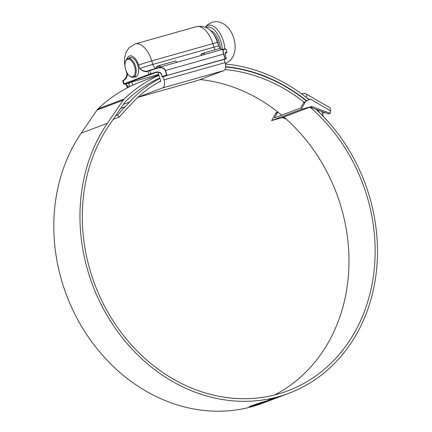 <?xml version="1.0" encoding="UTF-8"?>
<svg xmlns="http://www.w3.org/2000/svg" width="432" height="432" viewBox="0 0 432 432"><rect width="100%" height="100%" fill="white"/><g stroke="black" fill="none" stroke-linecap="round" stroke-linejoin="round"><path stroke-width="0.65" d="M134.536 66.35A9.056 4.703 -105.8 0 0 129.805 59.578A9.056 4.703 -105.8 0 0 125.415 61.879A9.056 4.703 -105.8 0 0 125.712 69.682A9.056 4.703 -105.8 0 0 129.325 75.713A9.056 4.703 -105.8 0 0 134.401 75.152A9.056 4.703 -105.8 0 0 134.536 66.35M125.415 61.879L125.62 61.263A9.725 5.054 74.2 0 1 128.034 58.498A9.725 5.054 74.2 0 1 135.416 66.069A9.725 5.054 74.2 0 1 133.321 77.22A9.725 5.054 74.2 0 1 129.816 76.124L129.325 75.713M222.334 49.464A18.446 9.585 -105.8 0 0 220.876 41.531A18.446 9.585 -105.8 0 0 205.951 27.535M210.287 30.445A15.093 7.841 74.2 0 1 219.24 42.147A15.093 7.841 74.2 0 1 220.412 48.308M213.754 34.474A15.093 7.841 74.2 0 1 217.863 42.536A15.093 7.841 74.2 0 1 218.759 46.359M310.171 107.26A167.686 143.127 -110.7 0 1 366.595 194.951A167.686 143.127 -110.7 0 1 287.955 390.766A167.686 143.127 -110.7 0 1 90.839 272.824A167.686 143.127 -110.7 0 1 109.274 125.026L125.091 101.914A6.707 5.724 -110.7 0 1 125.825 101.05A170.705 145.708 -110.7 0 1 159.732 77.846M286.216 119.075L283.041 117.909A3.353 2.862 69.3 0 0 281.416 117.833L283.846 116.991A167.686 143.127 -110.7 0 1 340.443 204.827A167.686 143.127 -110.7 0 1 274.595 394.951M224.915 69.579A167.686 143.127 -110.7 0 1 304.069 102.211M200.07 79.574A167.686 143.127 -110.7 0 1 281.702 115.16M316.035 109.328A170.37 145.422 -110.7 0 1 368.804 194.33A170.37 145.422 -110.7 0 1 288.9 393.271L262.748 403.148A170.37 145.422 -110.7 0 1 62.478 283.322A170.37 145.422 -110.7 0 1 81.205 133.164L97.022 110.047A9.391 8.014 -110.7 0 1 98.053 108.837A173.389 147.998 -110.7 0 1 141.313 81.556L158.836 74.936M288.9 393.271A170.37 145.422 -110.7 0 1 88.63 273.445A170.37 145.422 -110.7 0 1 107.363 123.287L123.179 100.17A9.391 8.014 -110.7 0 1 124.205 98.96A173.389 147.998 -110.7 0 1 158.938 75.26M250.042 406.652L271.215 399.492L256.538 404.006L250.112 406.307L249.161 406.76L250.042 406.652L249.955 406.372M271.701 399.357L273.731 398.747L271.582 399.335M271.604 399.406L273.796 398.774L271.604 399.406M271.328 399.546L273.407 398.936L271.328 399.546M273.64 398.903L275.648 398.239M275.821 398.18L273.656 398.957M271.793 399.703L260.582 403.407L271.566 399.784M266.62 401.652L249.334 406.885L266.62 401.652M275.557 397.915L269.465 399.616C268.537 400 268.947 399.967 270.707 399.519L275.573 397.964L275.983 397.418M269.465 399.616L268.963 399.865L268.866 399.546M225.634 67.019A170.37 145.422 -110.7 0 1 306.331 100.942M225.439 64.049A173.389 147.998 -110.7 0 1 308.945 99.587M321.737 111.424L323.298 116.467M225.65 66.695A170.705 145.708 -110.7 0 1 306.623 100.791M316.753 109.593A170.705 145.708 -110.7 0 1 318.33 111.089L318.919 110.387M320.441 113.567L318.33 111.089M113.135 119.383L119.34 117.04A164.333 140.265 -110.7 0 1 126.895 108.718A167.686 143.127 69.3 0 0 131.366 103.977A136.42 116.44 -110.7 0 1 160.742 81.124M115.517 115.9L117.553 115.133L119.34 117.04M117.553 115.133A167.017 142.555 -110.7 0 1 125.237 106.677A165.002 140.837 69.3 0 0 129.632 102.006A139.104 118.73 -110.7 0 1 159.943 78.527M270.967 399.422L275.13 398.099L270.967 399.422M269.384 399.4L269.482 399.719L269.897 399.46M275.465 397.58L275.13 398.099M253.346 405.103L251.122 406.01L251.219 406.334M251.122 406.01L250.528 406.177M274.271 398.266L271.258 399.271L274.574 398.212M273.866 398.083L273.764 398.493M271.566 399.152L271.177 399.146M270.718 399.308L271.242 399.233M176.607 62.381L175.84 60.858L159.845 65.378L160.061 67.052M159.667 65.777L156.4 67.009L156.578 66.614L159.845 65.378M158.679 74.428L131.819 82.01L132.781 85.136M158.009 72.247L160.736 81.103L160.672 81.486L158.598 82.269M156.4 67.009L156.713 68.035M201.236 55.426L201.112 54.038L204.379 52.801L204.201 53.201L200.934 54.432M221.141 49.804L220.374 48.287L204.379 52.801M224.084 59.373L225.083 62.618A7.042 3.661 74.2 0 1 223.722 70.643L197.894 80.395A7.042 3.661 74.2 0 1 197.737 80.449A7.042 3.661 74.2 0 1 197.581 80.487M204.595 54.475L204.201 53.201M163.004 76.621L164.003 79.871A7.042 3.661 74.2 0 1 162.643 87.89L138.024 97.189M129.605 86.665L128.833 84.159A3.353 1.744 74.2 0 1 129.697 82.814L131.819 82.01M128.952 58.239A10.06 5.227 74.2 0 1 130.145 57.553A10.06 5.227 74.2 0 1 137.786 65.383A10.06 5.227 74.2 0 1 135.616 76.918A10.06 5.227 74.2 0 1 134.233 76.961M127.877 74.131L124.195 80.168L123.142 80.568L124.124 83.77L148.927 74.407L147.944 71.204L146.885 71.604C144.596 71.874 142.198 70.87 139.687 68.602C142.209 70.632 144.666 71.501 147.064 71.204A0.335 0.286 69.3 0 0 146.885 71.604M224.78 58.99L226.098 58.801L226.228 58.396L225.542 56.155C224.964 54.016 225.018 52.78 225.693 52.45L226.903 52.277L225.914 49.075L223.922 49.361C223.058 49.783 222.993 51.354 223.727 54.07L225.11 58.558L226.228 58.396L225.855 58.876L162.097 76.874L162.232 76.469L166.622 75.071L165.245 70.589C164.02 68.008 161.509 67.165 157.712 68.056L149.904 70.54L150.892 73.742L155.623 72.236C158.609 71.534 160.58 72.198 161.541 74.223L162.097 76.874L224.78 58.99L225.029 58.817L223.582 54.108C222.777 51.203 222.755 49.545 223.511 49.14L157.696 67.727C161.595 66.814 164.192 67.743 165.483 70.513L166.936 75.227L167.238 75.238M124.335 79.785L123.32 80.168A0.335 0.286 69.3 0 0 123.298 80.179L124.351 79.78A0.335 0.286 69.3 0 0 124.351 79.78L126.625 77.182L127.84 74.083M146.929 71.253L148.1 70.81A0.335 0.286 69.3 0 0 147.944 71.204L149.904 70.54L149.882 70.205L157.691 67.727L157.712 68.056M162.086 76.864L161.455 74.277C160.564 72.436 158.679 71.863 155.801 72.544L124.502 84.013L125.399 84.029C126.306 84.089 127.1 85.077 127.78 86.989L127.942 87.507M161.541 74.223L161.298 74.315C160.434 72.517 158.674 71.906 156.011 72.484L155.623 72.236M225.693 52.45A0.335 0.324 81.8 0 1 225.477 52.871L225.418 52.882C225.083 52.52 225.126 53.611 225.553 56.155L226.265 58.471M157.696 67.727L157.977 67.64M166.936 75.227L166.622 75.071M129.697 82.814L125.399 84.029A0.335 0.324 81.8 0 1 125.345 84.04L125.345 84.04A0.335 0.324 81.8 0 1 125.296 84.04M127.316 73.294A10.06 0.383 -17.1 0 0 126.9 73.543L126.625 77.182C124.691 80.438 125.221 78.991 124.351 79.78A0.335 0.286 69.3 0 0 124.195 80.168M223.922 49.361A0.335 0.324 -98.2 0 0 223.56 49.129L223.56 49.129A0.335 0.324 -98.2 0 0 223.511 49.14M281.416 117.833L271.615 120.598L275.735 113.384A3.353 2.862 -110.7 0 1 276.799 112.347L277.668 111.893M312.46 106.796L330.242 113.33L330.647 110.884L310.381 99.074L306.223 101.234A3.353 2.862 69.3 0 0 305.159 102.276L301.039 109.49L310.84 106.72A3.353 2.862 -110.7 0 1 312.46 106.796L310.829 107.417L328.606 113.945L330.242 113.33M271.615 120.598L301.039 109.49M309.614 107.26L283.846 116.991M305.159 102.276L303.523 102.892L300.591 108.032L274.433 117.904L277.371 112.768L275.735 113.384M310.381 99.074L306.223 101.234M330.647 110.884L330.07 107.773L307.109 94.532L306.002 97.378L309.393 99.355M301.66 93.949L302.789 93.523A3.353 1.264 21.2 0 1 305.176 93.663L307.109 94.532M322.807 113.238L324.718 112.514M277.916 112.082A3.353 2.862 69.3 0 0 277.371 112.768M283.052 117.212A3.353 2.862 -110.7 0 1 284.018 117.137M303.523 102.892A3.353 2.862 -110.7 0 1 304.587 101.855M310.829 107.417A3.353 2.862 69.3 0 0 309.204 107.336L310.84 106.72M224.834 48.946A19.915 10.346 -105.8 0 0 223.285 40.781A19.915 10.346 -105.8 0 0 205.238 27.227M81.205 133.164L107.363 123.287M98.053 108.837L124.205 98.96M120.647 108.41L125.237 106.677M123.417 104.355L129.632 102.006M97.022 110.047L123.179 100.17M256.198 404.12L256.284 404.39M253.093 405.194L253.195 405.518M225.083 62.618L164.003 79.871M223.722 70.643L162.643 87.89M197.894 80.395L137.846 97.351L197.737 80.449M147.064 71.204L148.079 70.821M149.882 70.205L148.1 70.81A0.335 0.286 69.3 0 1 148.117 70.805L157.691 67.727M215.222 49.739A5.033 2.614 -105.8 0 1 213.943 47.164A10.06 0.383 -17.1 0 1 218.657 46.057L217.571 42.536A10.06 0.383 -17.1 0 0 212.863 43.643A21.8 11.329 -105.8 0 0 196.312 26.676L135.227 43.924A21.8 11.329 74.2 0 1 151.778 60.89L152.863 64.411L213.943 47.164L212.863 43.643L151.778 60.89A10.06 0.383 162.9 0 0 138.602 65.075A11.74 6.097 -105.8 0 0 132.484 56.306A11.74 6.097 -105.8 0 0 126.792 59.243M155.844 68.31A5.033 2.614 -105.8 0 1 152.863 64.411A10.06 0.383 -17.1 0 0 139.687 68.602L138.602 65.075M226.417 52.866A0.335 0.286 -110.7 0 1 226.395 52.877L225.202 53.33L226.692 52.699L225.396 52.893M156.211 72.43L155.801 72.544M223.727 54.07L165.245 70.589M129.551 86.492L127.3 87.151L125.561 84.019M127.489 87.745L127.31 87.151L127.483 87.75M126.9 73.543L125.815 70.022A10.06 0.383 -17.1 0 1 125.815 70.016L125.798 69.957M223.452 49.151L225.914 49.075A0.335 0.324 -98.2 0 0 225.509 48.854M226.692 52.699A0.335 0.324 81.8 0 0 226.903 52.277L226.017 49.075M149.299 74.65A0.335 0.286 -110.7 0 1 148.927 74.407L150.892 73.742L151.07 74.05M123.142 80.568L122.693 80.773L123.298 80.179A0.335 0.286 69.3 0 0 123.142 80.568M122.693 80.773L123.676 83.981L124.124 83.77A0.335 0.286 -110.7 0 0 124.502 84.013M124.189 84.202A0.335 0.324 81.8 0 1 124.135 84.213L125.345 84.04C125.777 83.873 126.43 84.91 127.3 87.151M227 52.277L226.395 52.877A0.335 0.286 -110.7 0 1 226.379 52.882M276.799 112.347L277.776 111.974M284.342 117.418L283.041 117.909M302.411 94.5L302.789 93.523M128.034 58.498L131.528 57.515M205.189 27.205L207.905 24.43L212.447 22.118L216.2 21.6L219.699 22.07L224.845 24.527L228.971 28.517L231.584 32.557L233.798 37.951L235.127 44.944L235.024 50.009L233.588 55.566L230.45 60.372L225.374 63.725M133.321 77.22L136.814 76.232M159.014 78.187L159.754 77.906M271.723 399.335L271.625 399.017M271.01 399.265L270.913 398.947M125.42 68.623L124.486 63.013L124.589 57.942L126.052 52.321L129.092 47.65L135.227 43.924M217.571 42.536C214.175 33.491 209.034 24.586 196.312 26.676M218.657 46.057L220.142 48.352M220.855 48.87L221.6 49.237M123.676 83.981L124.135 84.213"/></g></svg>
